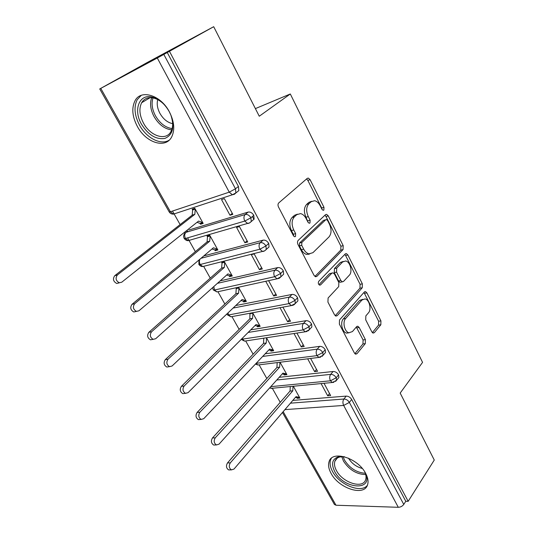 <?xml version="1.0" encoding="UTF-8"?>
<svg xmlns="http://www.w3.org/2000/svg" width="534" height="534" viewBox="0 0 534 534"><rect width="100%" height="100%" fill="white"/><g stroke="black" fill="none" stroke-linecap="round" stroke-linejoin="round"><path stroke-width="0.8" d="M323.858 210.089L323.978 207.339L310.107 179.691L308.305 178.076L307.27 178.356L278.761 202.907C277.84 203.935 277.76 205.316 278.521 207.058L293.406 235.688L294.608 236.762L295.489 236.515L295.636 233.618L293.74 229.96C291.37 224.487 291.597 220.095 294.421 216.791L296.797 214.648L300.555 213.6C302.778 214.121 304.634 215.776 306.122 218.573L307.971 222.184L309.159 223.252L309.974 223.018L310.107 220.202L308.272 216.597C305.975 211.224 306.176 206.938 308.886 203.754L311.162 201.705L314.639 200.717C316.822 201.218 318.658 202.873 320.14 205.683L321.922 209.241L323.103 210.309L323.858 210.089M322.049 209.455L321.702 207.98L307.844 180.405L306.556 178.977M293.667 236.101L293.34 234.226L291.444 230.575L293.74 229.96M308.165 222.511L305.989 217.231L308.272 216.597M331.1 473.404C328.657 468.932 327.989 465.001 329.098 461.616C332.081 449.948 357.92 457.892 365.663 473.398C367.946 477.716 368.587 481.501 367.579 484.745C364.335 496.78 338.743 488.436 331.1 473.404M137.412 126.545C132.272 116.746 131.451 108.188 134.955 100.873C140.762 88.971 160.761 95.019 169.365 111.82C174.224 121.445 175.032 129.749 171.774 136.724C165.847 149.133 146.049 142.932 137.412 126.545M371.831 331.874L373.119 333.096L374.341 332.655L380.842 324.772L380.936 320.887L366.898 292.899L365.516 291.591L364.368 291.985L339.511 319.993L339.357 324.091L354.362 352.954L355.657 354.169L356.999 353.688L365.289 343.636L365.403 339.624L359.202 327.516L357.86 326.254L356.599 326.695L352.427 331.574L348.922 332.775C344.523 331.934 342.254 321.942 345.678 318.491L361.965 299.995L365.096 298.913C369.354 299.647 371.711 309.446 368.453 312.837L365.843 315.894L365.723 319.846L371.831 331.874M100.772 88.39L170.386 211.758L229.253 192.153L157.296 57.999L99.731 88.938L146.763 62.765L213.693 26.7L163.825 54.428L235.467 188.796L238.438 186.439L167.255 52.519M213.693 26.7L259.27 116.232L290.309 93.977L422.561 362.372L400.18 393.071L434.269 460.048L408.163 501.333L169.458 51.331M343.062 249.585L343.202 245.667L328.256 215.863L326.601 214.354L325.52 214.675L298.199 240.373C297.325 241.441 297.251 242.816 297.992 244.512L314.012 275.33L315.574 276.745L316.869 276.352L343.062 249.585L340.772 250.119L340.919 246.207L325.98 216.484L324.926 215.229M347.881 254.985L362.366 283.861L362.246 287.766L337.254 315.647L335.933 316.081L334.511 314.773L327.929 302.104L328.096 297.992L338.696 286.618L338.85 282.593L334.558 274.209L333.049 272.821L331.828 273.201L320.6 284.882L319.686 285.169C318.257 284.221 317.944 282.933 318.745 281.305L345.251 253.944L346.366 253.583L347.881 254.985L345.598 255.506L360.076 284.308L362.366 283.861M290.309 93.977L255.386 108.609M308.699 254.364L308.492 253.964M157.296 57.999L163.825 54.428M408.163 501.333L405.773 501.266L403.764 504.43C402.396 506.232 400.573 507.187 398.297 507.3L335.993 505.231L334.404 504.43M280.237 402.329L272.347 388.325M266.82 378.519L259.184 364.956M253.129 354.209L245.747 341.106M239.145 329.385L232.036 316.762M224.861 304.026L218.039 291.918M210.269 278.121L203.748 266.539M195.357 251.647L187.594 237.864M184.924 233.124L184.464 232.31M180.118 224.594L172.495 211.057M252.382 216.53L253.924 219.434M200.53 224.233L203.18 223.426L194.803 208.3L192.167 209.161L192.62 209.975L192.187 215.155L114.757 275.678L117.387 274.97C115.197 278.181 115.838 280.784 119.302 282.766L121.739 282.219L198.581 221.076L202.733 222.618L200.083 223.432L200.53 224.233L202.426 222.711M229.994 215.235L221.51 199.556L224.347 198.635L232.837 214.368L229.994 215.235L232.29 213.346M405.773 501.266L351.672 399.479L349.369 402.416L403.764 504.43M290.443 403.177L343.889 399.025L346.206 396.108L292.819 400.407M346.206 396.108C348.455 396.155 350.277 397.283 351.672 399.479M238.438 186.439L238.838 190.591L237.043 192.02M276.752 380.021L330.7 374.361L333.089 371.504C335.332 371.497 337.168 372.619 338.589 374.861L338.896 377.465L338.069 378.472M333.089 371.504L279.195 377.304M295.442 397.343L296.75 397.616L297.131 398.311L299.888 398.084L293.333 386.242M321.081 383.572L327.689 395.787L330.626 395.547L324.011 383.292M262.661 356.445L317.223 349.163L319.686 346.366C321.929 346.312 323.778 347.427 325.219 349.71L325.533 352.473L324.605 353.548M319.686 346.366L265.178 353.782M282.259 373.893L283.781 374.247L284.175 374.955L286.918 374.654L280.043 362.246M307.677 358.808L314.606 371.617L317.543 371.297L310.601 358.447M248.123 332.455L303.452 323.417L305.995 320.687C308.231 320.574 310.087 321.682 311.562 324.011L311.876 326.942L310.835 328.083M305.995 320.687L250.72 329.858M268.802 349.95L270.544 350.404L270.952 351.125L273.675 350.745L266.486 337.755M263.763 338.176L263.529 343.395L197.106 412.442L199.863 412.235C198.081 415.258 198.514 417.661 201.164 419.43L203.741 418.689L269.63 349.082L273.274 350.024L270.544 350.404M293.994 333.516L301.256 346.94L304.173 346.533L296.911 333.069M233.078 308.078L289.375 297.098L292.005 294.434C294.234 294.267 296.096 295.369 297.598 297.745L297.919 300.856L296.75 302.064M292.005 294.434L235.748 305.541M255.058 325.506L257.041 326.06L257.448 326.795L260.165 326.341L252.642 312.75M249.932 313.258L249.852 318.818L181.386 386.336L184.123 386.035C182.268 389.099 182.735 391.535 185.518 393.344L188.088 392.644L256.013 324.552L259.758 325.6L257.041 326.06M280.016 307.684L287.612 321.728L290.523 321.234L282.913 307.143M217.418 283.334L274.983 270.184L277.7 267.601C279.923 267.367 281.798 268.462 283.32 270.885L283.647 274.202L282.346 275.464M277.7 267.601L220.162 280.871M241.021 300.535L243.25 301.209L243.664 301.964L246.368 301.423L238.511 287.239M235.821 287.826L236.242 288.587L235.894 293.727L165.306 359.629L168.016 359.235C166.087 362.326 166.588 364.802 169.525 366.658L172.082 365.997L242.109 299.501L245.947 300.669L243.25 301.209M265.738 281.298L273.675 295.969L276.572 295.389L268.622 280.67M200.978 258.302L260.265 242.67L263.068 240.16C265.285 239.859 267.167 240.947 268.722 243.424L269.049 246.948L267.601 248.27M263.068 240.16L203.801 255.906M229.593 276.599L232.277 275.978L224.253 261.486L221.577 262.161L222.011 262.942L221.637 268.095L148.852 332.302L151.536 331.808C149.52 334.931 150.067 337.448 153.165 339.344L155.694 338.723L227.911 273.915L231.849 275.204L229.166 275.831L229.593 276.599L230.888 275.431M259.431 269.643L262.314 268.976L254.191 253.93L251.32 254.651L259.431 269.643L261.593 267.641M187.754 230.935L185.992 232.343L245.213 214.521L248.103 212.098C250.312 211.724 252.208 212.806 253.79 215.329L254.117 219.087L249.885 222.718M248.103 212.098L188.903 230.02M215.215 250.7L217.885 249.985L209.688 235.18L207.032 235.948L207.472 236.742L207.072 241.909L132.005 304.327L134.661 303.726C132.565 306.896 133.153 309.446 136.424 311.389L138.92 310.808L213.406 247.783L217.445 249.191L214.781 249.912L215.215 250.7L216.764 249.378M244.879 242.743L247.736 241.975L239.432 226.59L236.582 227.411L244.879 242.743L247.102 240.794M253.79 215.329L250.913 217.772L244.772 221.083L185.472 238.484L184.197 238.498M243.664 301.964L244.779 300.902M273.675 295.969L275.764 293.907M257.448 326.795L258.409 325.827M287.612 321.728L289.642 319.606M270.952 351.125L271.793 350.231M301.256 346.94L303.219 344.77M284.175 374.955L284.922 374.12M314.606 371.617L316.515 369.401M297.131 398.311L297.798 397.53M327.689 395.787L329.538 393.525M268.722 243.424L265.939 245.947L259.864 249.211L200.157 264.517L198.848 264.437M283.32 270.885L280.624 273.488L274.609 276.712L214.534 290.002L213.199 289.842M297.598 297.745L294.982 300.422L289.034 303.599L228.619 314.953L227.25 314.713M311.562 324.011L309.026 326.761L303.138 329.899L241.268 339.33M325.219 349.71L322.77 352.527L316.942 355.631L256.153 363.32M338.589 374.861L336.213 377.738L330.446 380.802L270.778 386.656M311.662 201.311L308.886 202.373L311.162 201.705M305.989 217.231C303.692 211.871 303.899 207.599 306.609 204.422L308.886 202.373M297.438 214.161L294.514 215.295L296.797 214.648M291.444 230.575C289.074 225.114 289.308 220.736 292.138 217.431L294.514 215.295M314.94 276.445L340.772 250.119M327.642 220.602L326.488 219.554L325.72 219.781L301.844 242.436L301.703 245.32L303.679 249.131C305.101 251.754 306.85 253.336 308.932 253.857L312.931 252.682L328.977 236.949C331.534 233.712 331.707 229.5 329.498 224.307L327.642 220.602M325.753 219.748L323.444 220.395L325.72 219.781M309.667 253.964L306.623 254.404C304.547 253.884 302.798 252.315 301.376 249.692L299.4 245.894L299.547 243.017L323.444 220.395M335.232 315.701L359.949 288.2L360.076 284.308M332.014 273.034L329.525 273.688L318.938 284.669M349.336 275.204C352.82 271.886 350.211 261.653 345.698 260.972L342.641 261.947L336.727 268.101L336.574 272.106L340.839 280.47L342.307 281.839L343.516 281.445L349.336 275.204M343.235 261.44L340.345 262.454L342.641 261.947M340.999 282.099L340.004 282.299L338.536 280.937L334.271 272.594L334.424 268.602L340.345 262.454M345.598 255.506L344.764 254.444M362.753 299.314L359.669 300.408L361.965 299.995M349.036 332.802L346.593 333.116C342.194 332.281 339.924 322.316 343.355 318.865L359.669 300.408M354.89 353.695L362.96 343.943L363.08 339.944L356.291 327.048M372.338 332.609L378.539 325.113L378.639 321.241L363.961 292.438M119.109 282.907L116.672 283.447C113.208 281.471 112.574 278.882 114.757 275.678M194.756 208.313L192.62 209.975L195.257 209.114L194.83 214.314L117.387 274.97M197.039 222.304L200.083 223.432M192.187 215.155L194.83 214.314M136.183 311.442L133.767 311.963C130.496 310.027 129.909 307.484 132.005 304.327M209.194 235.327L207.472 236.742L210.129 235.981L209.728 241.161L134.661 303.726M212.025 248.951L214.781 249.912M207.072 241.909L209.728 241.161M152.711 339.424L150.475 339.811C147.377 337.922 146.837 335.419 148.852 332.302M223.432 261.693L222.011 262.942L224.687 262.267L224.313 267.434L151.536 331.808M226.676 275.023L229.166 275.831M221.637 268.095L224.313 267.434M168.871 366.745L166.808 367.025C163.878 365.176 163.377 362.713 165.306 359.629M237.45 287.472L236.242 288.587L238.938 288L238.591 293.153L168.016 359.235M235.894 293.727L238.591 293.153M184.671 393.431L182.782 393.618C179.998 391.816 179.531 389.386 181.386 386.336M250.793 313.098L250.179 313.698L252.889 313.198L252.562 318.337L184.123 386.035M249.852 318.818L252.562 318.337M141.537 124.302C133.073 110.091 139.114 93.47 152.29 97.081C159.105 98.984 164.732 103.81 169.191 111.546L170.9 115.184C174.758 127.286 172.742 135.035 164.839 138.433C156.102 139.754 148.339 135.049 141.537 124.302M164.385 104.777C160.988 101.233 157.376 98.984 153.552 98.029C148.158 96.928 144.193 98.496 141.643 102.742C138.84 108.569 139.481 115.391 143.546 123.207C150.428 136.33 166.274 141.25 171.04 131.364C173.196 127.019 173.183 121.719 171.007 115.464M172.656 123.668C167.536 122.58 163.297 119.149 159.933 113.382C157.356 108.469 156.622 103.883 157.73 99.624M141.256 95.346L137.171 99.745C133.68 107.007 134.481 115.498 139.561 125.216C146.523 138.146 161.001 145.548 169.245 140.115M364.969 472.196L365.236 472.75C374.287 491.427 343.789 489.531 334.718 471.555C330.953 463.892 332.201 458.966 338.456 456.77L344.203 456.683M344.423 456.737L339.958 456.944C337.395 457.598 335.706 459.026 334.898 461.222C334.01 463.926 334.538 467.063 336.473 470.628C342.574 482.683 363.06 489.277 365.65 479.659C366.357 477.463 366.09 474.906 364.842 471.989M331.354 458.299L330.606 459.847C329.505 463.218 330.159 467.116 332.575 471.555C339.39 484.805 361.191 493.69 367.365 485.313M362.266 468.451C356.305 466.883 351.712 463.452 348.482 458.165M200.123 419.504L198.401 419.617C195.758 417.848 195.324 415.459 197.106 412.442M266.553 337.875L266.252 342.995L199.863 412.235M263.529 343.395L266.252 342.995M215.249 444.982L213.68 445.036C211.164 443.307 210.763 440.95 212.472 437.96L215.249 437.84C213.54 440.844 213.94 443.207 216.464 444.942L219.04 444.154L282.967 373.112L286.524 373.947L283.781 374.247M279.923 362.259L279.656 367.152L215.249 437.84M277.186 362.599L276.919 367.472L212.472 437.96M276.919 367.472L279.656 367.152M230.061 469.893L228.632 469.9C226.229 468.211 225.855 465.882 227.504 462.918L230.294 462.885C228.652 465.855 229.026 468.191 231.429 469.887L234.005 469.059L296.036 396.655L299.501 397.383L296.75 397.616M293.019 386.269L292.792 390.815L230.294 462.885M290.269 386.536L290.042 391.062L227.504 462.918M290.042 391.062L292.792 390.815M321.702 207.98L323.978 207.339M293.34 234.226L295.636 233.618M307.824 220.822L310.107 220.202M169.158 211.858L170.386 211.758L173.443 214.141L232.363 194.77L229.253 192.153L235.467 188.796L235.874 192.954L234.393 194.283L232.363 194.77L235.874 192.954L238.838 190.591M398.297 507.3L343.662 405.439L284.929 409.618M283.187 411.654L335.993 505.231M349.369 402.416L343.662 405.439C342.608 403.057 342.681 400.914 343.889 399.025C346.139 399.078 347.968 400.213 349.369 402.416M185.992 232.343C184.457 233.905 184.283 235.955 185.472 238.484L188.255 240.62C186.933 240.821 185.592 240.126 184.23 238.551M188.255 240.62L247.596 223.426C248.443 223.619 249.665 222.992 251.247 221.537L250.913 217.772C249.325 215.235 247.422 214.154 245.213 214.521C243.698 216.163 243.551 218.353 244.772 221.083L247.596 223.426L249.685 222.892M174.625 213.754L173.443 214.141C171.581 214.187 170.159 213.44 169.178 211.898L99.731 88.938M200.03 259.097C199.135 260.746 199.175 262.554 200.157 264.517L202.76 266.539L204.856 266.012M198.962 260.005L198.882 264.49C200.197 266.025 201.492 266.706 202.76 266.539L262.494 251.427C263.396 251.654 264.65 251 266.272 249.478L265.939 245.947C264.377 243.464 262.488 242.369 260.265 242.67C258.803 244.352 258.663 246.534 259.864 249.211L262.494 251.427L264.637 250.853M189.804 240.173L190.344 240.08M213.794 286.584L214.534 290.002L216.971 291.924L218.947 291.491M212.652 287.606L213.226 289.895L216.971 291.924L277.073 278.808L280.957 276.806L280.624 273.488C279.088 271.058 277.213 269.957 274.983 270.184C273.568 271.913 273.441 274.089 274.609 276.712L277.073 278.808L279.102 278.334M269.049 246.948L264.65 250.846M227.938 312.957L228.619 314.953L230.902 316.782L232.757 316.435M226.91 313.932L227.284 314.78L230.902 316.782L291.337 305.582L295.315 303.539L294.982 300.422C293.48 298.039 291.611 296.931 289.375 297.098C288 298.86 287.886 301.029 289.034 303.599L291.337 305.582L293.246 305.201M283.647 274.202L279.489 278.127M242.029 338.563L244.552 341.133L246.287 340.866M241.214 339.384L244.552 341.133L305.294 331.781L309.353 329.698L309.026 326.761C307.551 324.418 305.688 323.304 303.452 323.417C302.124 325.213 302.017 327.375 303.138 329.899L305.294 331.781L307.083 331.474M297.919 300.856L293.994 304.807M256.006 363.474L257.929 364.996L318.958 357.406L323.09 355.29L322.77 352.527C321.314 350.231 319.466 349.116 317.223 349.163C315.934 350.992 315.841 353.148 316.942 355.631L318.958 357.406L320.634 357.173M311.876 326.942L308.171 330.9M269.857 387.684L271.052 388.385L332.335 382.491L336.527 380.348L336.213 377.738C334.785 375.489 332.949 374.367 330.7 374.361C329.451 376.223 329.365 378.372 330.446 380.802L332.335 382.491L333.897 382.311M255.452 364.054L257.929 364.996L259.551 364.795M325.533 352.473L322.029 356.425M269.563 388.004L272.56 388.238M338.896 377.465L335.586 381.416M306.609 204.422L308.886 203.754M292.138 217.431L294.421 216.791M307.844 180.405L310.107 179.691M315.347 276.672L316.869 276.352M325.98 216.484L328.256 215.863M340.919 246.207L343.202 245.667M299.547 243.017L301.844 242.436M299.4 245.894L301.703 245.32M301.376 249.692L303.679 249.131M359.949 288.2L362.246 287.766M335.559 315.928L337.254 315.647M329.525 273.688L331.828 273.201M319.506 285.103L320.6 284.882M334.424 268.602L336.727 268.101M334.271 272.594L336.574 272.106M338.536 280.937L340.839 280.47M343.355 318.865L345.678 318.491M356.879 327.863L359.202 327.516M363.08 339.944L365.403 339.624M362.96 343.943L365.289 343.636M355.15 353.915L356.999 353.688M364.602 293.32L366.898 292.899M378.639 321.241L380.936 320.887M378.539 325.113L380.842 324.772M372.679 332.896L374.341 332.655M171.701 129.875C164.699 129.041 158.825 124.629 154.072 116.626C150.441 109.677 149.647 103.369 151.683 97.709M153.024 97.916C151.242 103.329 152.05 109.296 155.467 115.818C159.926 123.367 165.473 127.626 172.108 128.594M365.723 474.566C356.665 474.352 349.256 469.873 343.482 461.122L341.773 456.67M343.108 456.643L344.577 460.221C349.85 468.331 356.772 472.677 365.336 473.257M282.473 412.488L334.464 504.543M184.784 233.371C183.482 234.993 183.296 236.716 184.223 238.538M307.183 178.429L308.305 178.076M325.553 214.641L326.601 214.354M306.623 254.404L308.932 253.857M340.004 282.299L342.307 281.839M345.398 253.804L346.366 253.583M346.593 333.116L348.922 332.775M356.946 326.394L357.86 326.254M364.622 291.758L365.516 291.591M116.672 283.447L119.302 282.766M133.767 311.963L136.424 311.389M150.475 339.811L153.165 339.344M166.808 367.025L169.525 366.658M182.782 393.618L185.518 393.344M153.552 98.029L152.29 97.081M150.134 97.649L141.643 102.742M339.958 456.944L338.456 456.77M337.161 458.192L334.898 461.222M364.916 472.103L365.236 472.75M198.401 419.617L201.164 419.43M213.68 445.036L216.464 444.942M228.632 469.9L231.429 469.887"/></g></svg>
